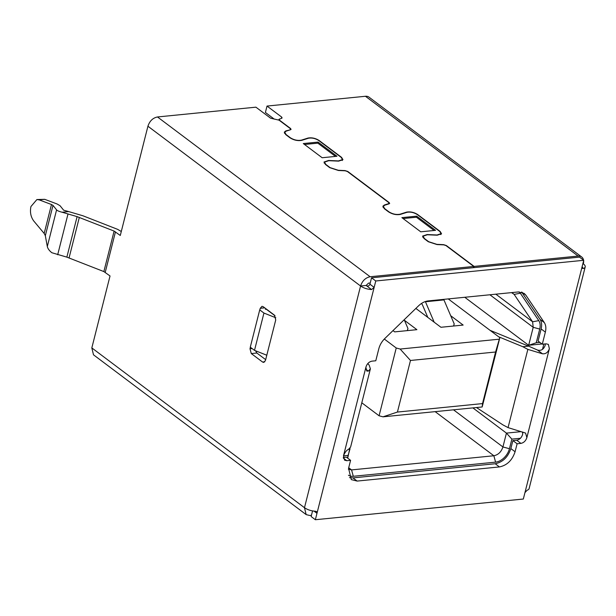 <?xml version="1.0" encoding="UTF-8"?>
<svg xmlns="http://www.w3.org/2000/svg" width="616" height="616" viewBox="0 0 616 616"><rect width="100%" height="100%" fill="white"/><g stroke="black" fill="none" stroke-linecap="round" stroke-linejoin="round"><path stroke-width="0.92" d="M519.165 291.899A13.845 9.34 -53.1 0 1 520.343 293.224L538.792 320.636A13.845 9.34 -53.1 0 1 539.724 329.067L536.251 342.773L539.901 342.411M520.404 438.276L511.873 439.123L509.447 448.71A13.845 9.34 -53.1 0 1 495.587 462.139L353.307 476.291A13.845 9.34 -53.1 0 1 348.448 475.221M347.478 457.988L348.125 455.409L343.482 455.871M543.851 344.059L542.534 349.257M522.022 431.947L522.792 432.794M536.251 342.773L528.659 345.291L541.965 343.967M511.573 292.615L514.144 294.386L532.594 321.791L533.21 327.319L528.659 345.291L464.764 297.274M348.125 455.409L350.088 448.664L349.495 448.718M347.694 458.15L349.796 448.44M511.873 439.123L506.437 433.11L502.933 446.962C501.27 451.913 498.244 454.847 493.855 455.755L351.567 469.908L348.371 469.192M520.489 431.716L506.437 433.11L472.872 407.892M265.388 309.317L266.289 309.232L275.067 315.823M275.806 317.756L263.941 313.059L259.721 309.879L250.281 347.185L254.508 350.358L266.797 355.232M263.941 313.059L254.508 350.358M384.307 339.031L396.234 347.994L400.146 349.049L499.322 339.185L499.853 337.691L448.248 298.914M450.704 315.715L463.147 325.071L440.94 327.273L415.869 308.431M404.45 320.32L416.893 329.668L394.687 331.878L392.993 330.6M499.853 337.691L482.166 406.968L382.998 416.832L379.086 415.785L361.8 402.795M379.086 415.785L396.234 347.994M382.998 416.832L397.428 412.058L410.479 360.468L400.146 349.049M499.322 339.185L495.587 352.005L482.536 403.588L482.166 406.968M410.479 360.468L495.587 352.005M482.536 403.588L397.428 412.058M407.407 330.607L407.946 328.497L404.196 319.735M407.299 330.623L407.946 328.497M453.661 326.01L454.2 323.893L443.951 299.915A19.096 11.974 -95.7 0 0 443.666 299.376M427.812 317.409L422.599 305.213A13.129 8.231 -95.7 0 0 421.537 303.434M425.34 301.54A19.096 11.974 84.3 0 1 425.448 301.755L434.18 322.199M443.951 299.915L425.448 301.755M453.561 326.018L454.2 323.893M350.581 447.062L348.556 449.357C346.662 450.073 344.975 452.236 343.489 455.825L365.981 366.936C367.082 363.679 369.076 361.754 371.972 361.153L375.775 360.776L378.84 348.679C379.864 344.845 381.882 341.433 384.885 338.454L418.518 305.859C421.583 302.964 424.786 301.316 428.12 300.916L518.326 291.945L524.178 293.416L525.864 295.187L544.313 322.599C545.922 325.117 546.269 328.297 545.36 332.116L542.296 344.213L546.107 343.836L548.348 344.382L549.372 348.695L526.873 437.583L525.556 433.071L508.054 427.612L527.85 349.38L542.488 353.8C545.73 354.092 548.024 352.39 549.372 348.695M370.239 282.975L368.514 283.144L366.127 285.462L360.576 286.009L147.925 126.226C149.673 120.998 152.86 117.91 157.48 116.963L255.91 107.169L270.601 118.203L279.071 120.166L290.275 128.582L290.267 129.506L290.275 128.582M524.94 492.646L583.737 260.298L375.768 280.981L315.353 519.727L523.323 499.037L524.94 492.646L527.15 490.197A9.548 3.719 14.2 0 0 529.106 488.627L585.2 266.936A9.548 3.719 14.2 0 0 583.344 263.856A9.548 6.445 126.9 0 0 583.622 260.76M582.12 266.69L583.252 268.507A9.548 3.719 14.2 0 0 585.2 266.936M582.49 268.391L583.252 268.507L582.066 267.621M583.537 260.145A9.548 6.445 126.9 0 0 581.681 256.957A9.548 6.445 126.9 0 0 578.101 256.064L365.45 96.273A9.548 6.445 -53.1 0 1 369.023 97.166L581.681 256.957M274.274 119.134L265.396 112.459L267.013 106.067L365.45 96.273M349.48 477.631L352.93 477.9L495.21 463.748C502.779 462.192 508 457.134 510.864 448.587L512.882 440.586L516.693 440.209L520.913 443.381C523.8 442.781 525.787 440.848 526.873 437.583M520.913 443.381L517.109 443.766L515.084 451.759C512.219 460.314 507.007 465.365 499.437 466.928L357.149 481.073L351.289 479.61L348.564 468.322L350.589 460.329L346.785 460.706L344.536 460.152L343.489 455.825M582.821 263.91L583.344 263.856M267.013 106.067L281.704 117.102L281.689 118.257L278.994 119.365M279.456 118.973L279.441 120.128L290.644 128.544L290.637 129.707L286.163 131.123L284.738 132.286L286.132 134.596L290.352 137.768C294.025 140.032 297.721 140.825 301.424 140.14L307.969 138.061C311.673 137.383 315.361 138.169 319.042 140.433L341.572 157.365L342.966 159.675L338.669 161.13L328.759 160.684L324.463 162.139L325.856 164.449L330.076 167.621L338.269 170.278L345.029 170.578L347.763 171.464L389.227 202.618L389.212 203.78L384.746 205.197L383.321 206.368L384.715 208.67L388.935 211.842C392.608 214.106 396.296 214.899 400 214.214L406.552 212.135C410.256 211.457 413.944 212.243 417.617 214.507L440.155 231.439L441.549 233.749L437.245 235.204L427.342 234.758L423.046 236.213L424.432 238.523L428.659 241.695L436.852 244.352L443.612 244.652L446.346 245.538L474.12 266.405L578.101 256.064M291.099 129.314L290.637 129.707M389.682 203.388L389.212 203.78M282.151 117.872L281.689 118.257M473.804 267.637L474.12 266.405M343.297 457.457L346.361 457.149L350.589 460.329M516.693 440.209C519.596 439.632 521.583 437.699 522.638 434.403L522.668 432.032M527.85 349.38L522.799 346.708L528.551 346.138L537.483 350.042C540.979 351.028 543.528 349.518 545.137 345.514L545.345 343.913M542.296 344.213L538.076 341.041L541.133 328.944C542.049 325.117 541.695 321.945 540.086 319.419L521.637 292.007M315.353 519.727L311.134 516.547L312.558 510.91M314.052 511.134L316.978 513.328L316.516 511.573L315.484 511.249C311.149 510.949 307.484 509.763 304.481 507.7L360.576 286.009C363.579 288.072 367.244 289.258 371.579 289.559L366.127 285.462C367.806 286.517 369.076 286.094 369.923 284.199L371.54 277.808L579.51 257.126L583.737 260.298M512.882 440.586L517.109 443.766M375.768 280.981L371.54 277.808M371.579 289.559L374.151 287.379L369.923 284.199M365.889 367.313L366.751 371.032L368.353 371.125L370.378 368.83L369.176 365.165L367.829 363.525M259.821 309.956L260.245 308.285L262 306.314L263.163 306.676L274.428 315.146L275.729 319.927L265.481 360.429L263.725 362.408L262.562 362.039L251.297 353.576L249.996 348.787L250.381 347.262M147.925 126.226L120.282 235.474L114.114 231.077L103.865 271.579L110.033 275.968L91.823 347.909L304.481 507.7L306.144 514.599L309.725 515.492L311.442 515.322M490.028 330.307L528.551 346.138M476.461 407.538L503.002 424.94L508.054 427.612M255.54 350.774L256.849 353.022L265.681 359.659M114.114 231.077L77.108 216.632L62.108 212.235L68.676 211.581L82.906 215.769L117.679 229.375L121.283 231.5M360.576 286.009C362.331 280.796 365.511 277.708 370.131 276.746L473.75 266.443L473.435 267.675M306.144 514.599L93.493 354.808L91.823 347.909M62.108 212.235C59.105 211.48 57.265 210.695 56.587 209.871L52.999 205.398L51.49 204.52L39.162 199.869L36.898 199.553L30.946 206.529C29.807 212.104 30.762 216.94 33.803 221.052L44.167 233.449L45.33 235.689L47.309 246.539C47.832 248.687 49.349 250.75 51.859 252.729L66.859 257.134L103.865 271.579M522.799 346.708L498.637 336.783M473.75 266.443L445.976 245.576L443.79 244.868L437.029 244.567L428.289 241.734L424.062 238.561L422.584 236.097L427.165 234.542L437.067 234.989L441.079 233.633L439.786 231.477L417.248 214.545C413.821 212.435 410.379 211.696 406.922 212.335L400.369 214.414C396.419 215.138 392.484 214.299 388.565 211.881L384.338 208.709L382.859 206.245L384.376 205.005L388.85 203.58L388.858 202.656L347.393 171.502L345.206 170.794L338.446 170.493L329.706 167.652L325.487 164.48L324.001 162.023L328.582 160.468L338.492 160.915L342.504 159.559L341.202 157.403L318.672 140.471C315.238 138.361 311.796 137.622 308.339 138.261L301.786 140.34C297.836 141.064 293.901 140.225 289.982 137.807L285.762 134.635L284.276 132.171L285.793 130.931L290.182 129.845M388.765 203.919L388.858 202.656M416.678 216.162L435.55 230.338L420.743 231.816L401.871 217.633L416.678 216.162L416.408 217.225L403.095 218.549M318.095 142.088L336.967 156.264L322.16 157.742L303.295 143.559L318.095 142.088L317.825 143.151L304.512 144.475M79.31 217.456L69.061 257.95M36.898 199.553L44.714 199.322L57.042 203.965L60.052 205.729L63.648 210.202L68.676 211.581M67.929 214.26L57.681 254.762M66.859 257.134L77.108 216.632M434.057 230.492L416.408 217.225M335.474 156.418L317.825 143.151M539.724 329.067L533.21 327.319L489.897 294.771M538.792 320.636L532.594 321.791L495.849 294.186M520.343 293.224L514.144 294.386L511.935 292.723M353.307 476.291L351.567 469.908L348.71 467.76M495.587 462.139L493.855 455.755L435.142 411.642M509.447 448.71L502.933 446.962L453.507 409.817M281.704 117.102L281.381 118.357M346.785 460.706L343.366 458.142M357.149 481.073L352.93 477.9M495.21 463.748L499.437 466.928M515.084 451.759L510.864 448.587M541.133 328.944L545.36 332.116M544.313 322.599L540.086 319.419M522.037 292.315L525.864 295.187M537.483 350.042L542.488 353.8M368.353 371.125L365.804 369.207M115.469 231.855L105.221 272.357M251.297 353.576L256.849 353.022M264.795 361.815L262.562 362.039M260.245 308.285L264.711 307.846M252.129 348.579L249.996 348.787M157.48 116.963L370.131 276.746M39.162 199.869L44.714 199.322M47.309 246.539L56.587 209.871M44.167 233.449L51.49 204.52M45.33 235.689L52.999 205.398M278.817 119.997L278.979 119.358M423.046 236.213L422.792 237.214M383.321 206.368L383.067 207.369M324.463 162.139L324.209 163.14M284.738 132.286L284.484 133.295M350.604 447.062L370.393 368.83M290.644 129.198L290.506 129.745M342.504 159.559L342.257 160.53M389.227 203.272L389.089 203.819M441.079 233.633L440.84 234.604"/></g></svg>
